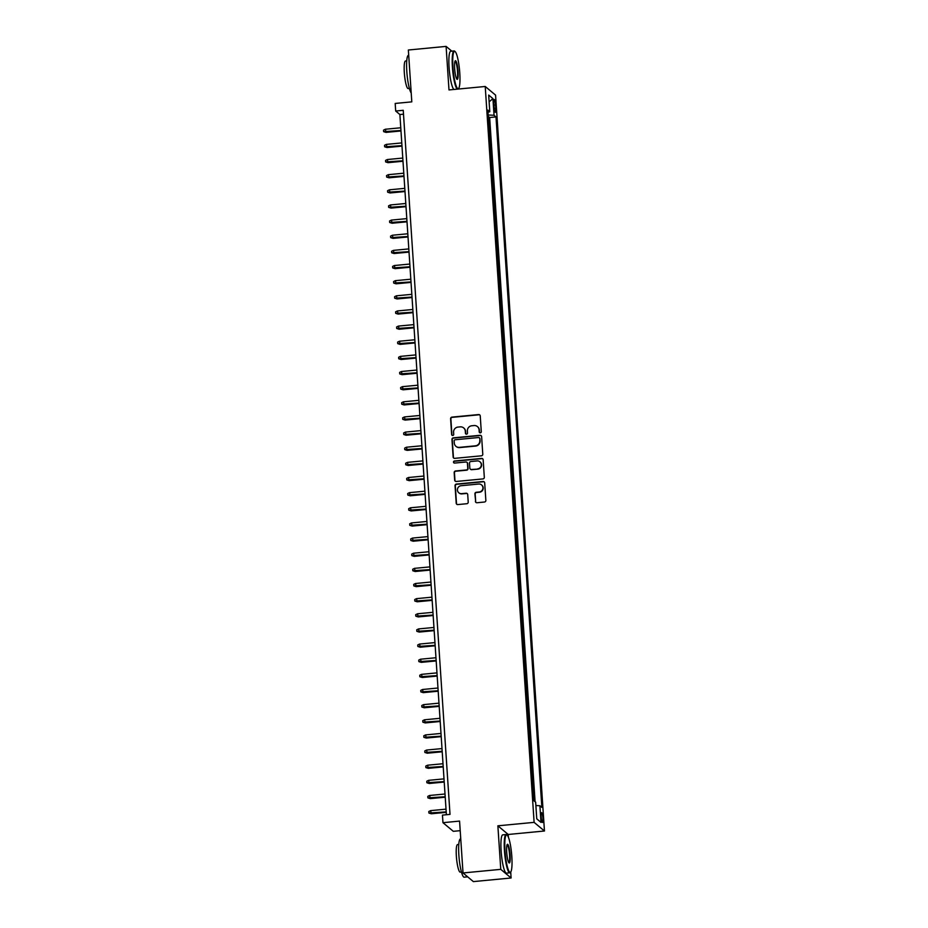 <?xml version="1.0" encoding="UTF-8"?>
<svg xmlns="http://www.w3.org/2000/svg" width="928" height="928" viewBox="0 0 928 928"><rect width="100%" height="100%" fill="white"/><g stroke="black" fill="none" stroke-linecap="round" stroke-linejoin="round"><path stroke-width="1.39" d="M480.321 432.842A1.056 1.032 -50.1 0 0 481.284 431.694L480.24 415.906A1.508 1.473 -50.1 0 0 478.662 414.561L451.982 417.113A1.508 1.473 -50.1 0 0 450.602 418.737L451.646 434.524A1.056 1.032 -50.1 0 0 452.76 435.476A1.056 1.032 -50.1 0 0 453.722 434.327L453.583 432.286A4.837 4.698 -50.1 0 1 458.014 427.077L460.242 426.868A4.837 4.698 -50.1 0 1 465.299 431.172L465.427 433.214A1.056 1.032 -50.1 0 0 466.54 434.153A1.056 1.032 -50.1 0 0 467.503 433.016L467.376 430.975A4.837 4.698 -50.1 0 1 471.795 425.766L474.022 425.546A4.837 4.698 -50.1 0 1 479.08 429.85L479.219 431.891A1.056 1.032 -50.1 0 0 480.321 432.842M542.95 818.31A4.93 0.835 84.5 0 0 541.592 812.661A4.93 0.835 84.5 0 0 541.163 816.814A4.93 0.835 84.5 0 0 542.52 822.463A4.93 0.835 84.5 0 0 542.95 818.31M475.403 501.398A1.508 1.473 -50.1 0 0 476.98 502.744L484.474 502.025A1.508 1.473 -50.1 0 0 485.854 500.401L484.683 482.862A1.508 1.473 -50.1 0 0 483.105 481.516L456.425 484.068A1.508 1.473 -50.1 0 0 455.045 485.692L456.216 503.231A1.508 1.473 -50.1 0 0 457.794 504.577L466.83 503.718A1.508 1.473 -50.1 0 0 468.211 502.083L467.712 494.578A1.508 1.473 -50.1 0 0 466.134 493.232L461.657 493.661A4.037 3.921 -50.1 0 1 457.62 488.534A4.037 3.921 -50.1 0 1 461.123 485.715L478.686 484.033A4.037 3.921 -50.1 0 1 482.722 489.16A4.037 3.921 -50.1 0 1 479.219 491.991L476.284 492.269A1.508 1.473 -50.1 0 0 474.904 493.893L475.681 501.63A1.508 1.473 -50.1 0 0 476.064 502.524M451.797 51.156L446.101 46.4L408.355 50.008L411.8 101.86L395.189 103.449L395.688 111.024L403.239 110.304L450.01 814.39L442.459 815.109L442.958 822.684L453.316 831.326L460.207 830.664M508.405 837.207L508.219 834.469L497.872 825.816L500.76 869.35L463.014 872.958L459.569 821.094L442.958 822.684M497.872 825.816L534.11 822.359L485.228 86.478L495.575 95.12L544.458 831.001L534.11 822.359M446.101 46.4L448.99 89.935L485.228 86.478M481.4 455.81A1.508 1.473 -50.1 0 0 482.78 454.175L481.62 436.636A1.508 1.473 -50.1 0 0 480.031 435.302L453.363 437.842A1.508 1.473 -50.1 0 0 451.971 439.466L453.142 457.005A1.508 1.473 -50.1 0 0 454.72 458.351L481.4 455.81M483.152 459.754L484.312 477.294A1.508 1.473 -50.1 0 1 482.931 478.918L456.263 481.47A1.508 1.473 -50.1 0 1 454.674 480.124L454.175 472.619A1.508 1.473 -50.1 0 1 455.567 470.983L466.378 469.951A1.508 1.473 -50.1 0 0 467.758 468.327L467.434 463.35A1.508 1.473 -50.1 0 0 465.856 462.005L454.592 463.072A1.056 1.032 -50.1 0 1 453.537 461.738A1.056 1.032 -50.1 0 1 454.453 460.996L481.574 458.409A1.508 1.473 -50.1 0 1 483.152 459.754M500.76 869.35L511.108 877.992L473.361 881.6L463.014 872.958M534.168 800.957L533.53 798.161M533.101 791.665L532.521 783.023M532.092 776.527L531.524 767.874M531.083 761.378L530.514 752.736M530.085 746.24L529.505 737.598M529.076 731.102L528.496 722.448M528.067 715.952L527.498 707.31M527.069 700.814L526.489 692.172M526.06 685.676L525.48 677.022M525.051 670.538L524.482 661.884M524.053 655.388L523.473 646.746M523.044 640.25L522.464 631.597M522.035 625.112L521.466 616.459M521.026 609.963L520.457 601.321M520.028 594.825L519.448 586.183M519.019 579.687L518.45 571.033M518.01 564.537L517.441 555.895M517.012 549.399L516.432 540.757M516.003 534.261L515.423 525.608M514.994 519.112L514.425 510.47M513.996 503.974L513.416 495.332M512.987 488.836L512.407 480.182M511.978 473.686L511.409 465.044M510.968 458.548L510.4 449.906M509.971 443.41L509.391 434.756M508.962 428.26L508.393 419.618M507.952 413.122L507.384 404.48M506.955 397.984L506.375 389.331M505.946 382.835L505.366 374.193M504.936 367.697L504.368 359.055M503.939 352.559L503.359 343.905M502.93 337.421L502.35 328.767M501.92 322.271L501.352 313.629M500.911 307.133L500.343 298.48M499.914 291.995L499.334 283.342M498.904 276.846L498.336 268.204M497.895 261.708L497.327 253.066M496.898 246.57L496.318 237.916M495.888 231.42L495.308 222.778M494.879 216.282L494.311 207.64M493.882 201.144L493.302 192.49M492.872 185.994L492.292 177.352M491.863 170.856L491.295 162.214M490.854 155.718L490.286 147.065M489.856 140.569L489.253 131.486M493.812 103.507L494.032 106.836A4.768 0.8 84.5 0 0 495.355 112.311A4.768 0.8 84.5 0 0 495.772 108.286L495.54 104.957A4.768 0.8 84.5 0 0 494.23 99.482A4.768 0.8 84.5 0 0 493.812 103.507M535.874 805.539L539.899 805.748L541.859 807.383L495.993 116.916L494.044 115.281L488.151 114.991M539.899 805.748L541.001 822.405L536.755 818.844L535.653 802.198L533.693 800.562L487.826 110.096L489.787 111.731L488.685 95.074L492.93 98.623L494.044 115.281M535.096 801.734L489.659 117.52L488.72 116.742L488.847 125.431M458.71 89.007L458.664 88.392A18.769 3.167 84.5 0 0 459.766 72.894A18.769 3.167 84.5 0 0 455.138 51.585A18.769 3.167 84.5 0 0 452.945 67.199A18.769 3.167 84.5 0 0 458.652 88.404L458.258 88.902A19.233 3.248 -95.5 0 1 458.107 89.065M508.219 834.469L544.458 831.001M511.108 877.992L510.713 871.984A18.769 3.167 84.5 0 0 511.815 856.474A18.769 3.167 84.5 0 0 507.187 835.165A18.769 3.167 84.5 0 0 504.994 850.779A18.769 3.167 84.5 0 0 510.702 871.995L510.307 872.482A19.233 3.248 -95.5 0 1 509.774 872.819A19.233 3.248 -95.5 0 1 504.449 850.756A19.233 3.248 -95.5 0 1 506.12 834.527A19.233 3.248 -95.5 0 1 506.7 834.759L507.187 835.165M395.688 111.024L399.887 114.527L446.391 814.738M403.494 114.179L399.887 114.527M489.659 117.52L495.993 116.916M487.977 112.288L489.787 111.731M489.126 101.836L492.93 98.623M541.001 822.405L536.755 818.786M479.73 432.715A1.056 1.032 -50.1 0 1 479.498 432.135L479.358 430.082A4.837 4.698 -50.1 0 0 477.572 426.718M463.791 428.028A4.837 4.698 -50.1 0 1 465.578 431.404L465.705 433.446A1.056 1.032 -50.1 0 0 465.937 434.026M479.857 415.013A1.508 1.473 -50.1 0 0 478.941 414.793L452.261 417.345A1.508 1.473 -50.1 0 0 450.88 418.969L451.924 434.768A1.056 1.032 -50.1 0 0 452.156 435.348M481.238 435.754A1.508 1.473 -50.1 0 0 480.321 435.534L453.641 438.074A1.508 1.473 -50.1 0 0 452.261 439.71L453.421 457.237A1.508 1.473 -50.1 0 0 453.804 458.13M479.648 438.468A1.056 1.032 -50.1 0 0 478.546 437.529L455.126 439.768A1.056 1.032 -50.1 0 0 454.163 440.904L454.302 443.062A4.837 4.698 -50.1 0 0 459.36 447.366L475.368 445.834A4.837 4.698 -50.1 0 0 479.799 440.626L479.927 438.712A1.056 1.032 -50.1 0 0 479.416 437.888M456.089 446.438A4.837 4.698 -50.1 0 0 459.638 447.598L459.36 447.366M479.927 438.712L480.078 440.858A4.837 4.698 -50.1 0 1 475.646 446.066L459.638 447.598M467.051 462.457A1.508 1.473 -50.1 0 1 467.712 463.582L468.048 468.559A1.508 1.473 -50.1 0 1 466.656 470.183L455.845 471.215A1.508 1.473 -50.1 0 0 454.453 472.851L454.952 480.356A1.508 1.473 -50.1 0 0 455.335 481.249M482.769 458.861A1.508 1.473 -50.1 0 0 481.852 458.641L454.732 461.228A1.056 1.032 -50.1 0 0 453.989 462.956M477.607 468.884A4.037 3.921 -50.1 0 0 479.938 461.808A4.037 3.921 -50.1 0 0 477.073 460.926L470.89 461.518A1.508 1.473 -50.1 0 0 469.51 463.153L469.835 468.13A1.508 1.473 -50.1 0 0 471.424 469.475L477.885 469.116A4.037 3.921 -50.1 0 0 480.066 461.924M470.496 469.255A1.508 1.473 -50.1 0 0 471.702 469.707L471.424 469.475M477.885 469.116L471.702 469.707M481.678 485.031A4.037 3.921 -50.1 0 1 479.498 492.223L476.563 492.501A1.508 1.473 -50.1 0 0 475.182 494.125L475.681 501.63M458.942 492.896A4.037 3.921 -50.1 0 0 461.935 493.893L461.657 493.661M467.341 493.684A1.508 1.473 -50.1 0 0 466.413 493.464L461.935 493.893M484.312 481.968A1.508 1.473 -50.1 0 0 483.384 481.748L456.715 484.3A1.508 1.473 -50.1 0 0 455.323 485.924L456.495 503.463A1.508 1.473 -50.1 0 0 456.878 504.356M386.036 132.391L383.647 131.648L383.542 130.14L385.352 129.247L386.036 132.391L400.977 130.964M383.647 131.648L400.954 130.5M385.352 129.247L400.768 127.774M457.33 89.134A19.233 3.248 -95.5 0 1 452.412 67.164A19.233 3.248 -95.5 0 1 454.082 50.936A19.233 3.248 -95.5 0 1 454.662 51.168L455.138 51.585M458.061 71.468A9.384 1.589 -95.5 0 1 456.97 79.274A9.384 1.589 -95.5 0 1 454.65 68.626A9.384 1.589 -95.5 0 1 455.207 60.865A9.384 1.589 -95.5 0 1 458.061 71.468M456.715 78.973A8.92 1.508 84.5 0 0 456.75 78.973A8.92 1.508 84.5 0 0 457.527 71.444A8.92 1.508 84.5 0 0 455.056 61.202A8.92 1.508 84.5 0 0 455.022 61.213M411.208 92.986A19.233 3.248 -95.5 0 1 406.812 71.526A19.233 3.248 -95.5 0 1 408.482 55.297L408.703 55.274M409.376 88.438L408.146 88.566A13.85 2.343 -95.5 0 1 404.318 72.674A13.85 2.343 -95.5 0 1 405.513 60.993L406.742 60.865M454.012 89.459A19.233 3.248 -95.5 0 1 449.082 67.489A19.233 3.248 -95.5 0 1 450.753 51.26L454.082 50.936M510.11 855.059A9.384 1.589 -95.5 0 1 509.008 862.866A9.384 1.589 -95.5 0 1 506.7 852.206A9.384 1.589 -95.5 0 1 507.256 844.445A9.384 1.589 -95.5 0 1 510.11 855.059M508.764 862.553A8.92 1.508 84.5 0 0 508.799 862.553A8.92 1.508 84.5 0 0 509.576 855.024A8.92 1.508 84.5 0 0 507.106 844.793A8.92 1.508 84.5 0 0 507.071 844.793M467.666 876.844L464.186 877.169A19.233 3.248 -95.5 0 1 458.861 855.106A19.233 3.248 -95.5 0 1 460.52 838.877L460.752 838.854M461.425 872.03L460.195 872.146A13.85 2.343 -95.5 0 1 456.367 856.254A13.85 2.343 -95.5 0 1 457.562 844.573L458.792 844.457M509.774 872.819L506.456 873.144A19.233 3.248 -95.5 0 1 501.132 851.069A19.233 3.248 -95.5 0 1 502.802 834.84L506.12 834.527M387.046 147.54L384.644 146.798L384.552 145.278L386.361 144.397L387.046 147.54L401.986 146.114M384.644 146.798L401.952 145.65M386.361 144.397L401.778 142.924M388.055 162.678L385.654 161.936L385.549 160.416L387.37 159.535L388.055 162.678L402.996 161.252M385.654 161.936L402.961 160.788M387.37 159.535L402.775 158.062M389.052 177.816L386.663 177.074L386.558 175.566L388.368 174.673L389.052 177.816L403.993 176.39M386.663 177.074L403.97 175.926M388.368 174.673L403.784 173.2M390.062 192.966L387.672 192.212L387.568 190.704L389.377 189.822L390.062 192.966L405.002 191.539M387.672 192.212L404.968 191.075M389.377 189.822L404.794 188.349M391.071 208.104L388.67 207.362L388.577 205.842L390.386 204.96L391.071 208.104L406.012 206.677M388.67 207.362L405.977 206.213M390.386 204.96L405.803 203.487M392.068 223.242L389.679 222.5L389.574 220.992L391.384 220.098L392.068 223.242L407.021 221.815M389.679 222.5L406.986 221.351M391.384 220.098L406.8 218.625M393.078 238.392L390.688 237.638L390.584 236.13L392.393 235.236L393.078 238.392L408.018 236.965M390.688 237.638L407.995 236.501M392.393 235.236L407.81 233.775M394.087 253.53L391.686 252.787L391.593 251.268L393.402 250.386L394.087 253.53L409.028 252.103M391.686 252.787L408.993 251.639M393.402 250.386L408.819 248.913M395.084 268.668L392.695 267.925L392.59 266.417L394.4 265.524L395.084 268.668L410.037 267.241M392.695 267.925L410.002 266.777M394.4 265.524L409.816 264.051M396.094 283.817L393.704 283.063L393.6 281.555L395.409 280.662L396.094 283.817L411.034 282.39M393.704 283.063L411.011 281.926M395.409 280.662L410.826 279.2M397.103 298.955L394.702 298.213L394.609 296.693L396.418 295.812L397.103 298.955L412.044 297.528M394.702 298.213L412.009 297.064M396.418 295.812L411.835 294.338M398.112 314.093L395.711 313.351L395.606 311.831L397.428 310.95L398.112 314.093L413.053 312.666M395.711 313.351L413.018 312.202M397.428 310.95L412.832 309.476M399.11 329.243L396.72 328.489L396.616 326.981L398.425 326.088L399.11 329.243L414.05 327.816M396.72 328.489L414.027 327.34M398.425 326.088L413.842 324.626M400.119 344.381L397.729 343.638L397.625 342.119L399.434 341.237L400.119 344.381L415.06 342.954M397.729 343.638L415.025 342.49M399.434 341.237L414.851 339.764M401.128 359.519L398.727 358.776L398.634 357.257L400.444 356.375L401.128 359.519L416.069 358.092M398.727 358.776L416.034 357.628M400.444 356.375L415.86 354.902M402.126 374.668L399.736 373.914L399.632 372.406L401.441 371.513L402.126 374.668L417.078 373.242M399.736 373.914L417.043 372.766M401.441 371.513L416.858 370.04M403.135 389.806L400.745 389.064L400.641 387.544L402.45 386.663L403.135 389.806L418.076 388.38M400.745 389.064L418.052 387.916M402.45 386.663L417.867 385.19M404.144 404.944L401.743 404.202L401.65 402.682L403.46 401.801L404.144 404.944L419.085 403.518M401.743 404.202L419.05 403.054M403.46 401.801L418.876 400.328M405.142 420.094L402.752 419.34L402.648 417.832L404.457 416.939L405.142 420.094L420.094 418.667M402.752 419.34L420.059 418.192M404.457 416.939L419.874 415.466M406.151 435.232L403.761 434.49L403.657 432.97L405.466 432.088L406.151 435.232L421.092 433.805M403.761 434.49L421.068 433.341M405.466 432.088L420.883 430.615M407.16 450.37L404.759 449.628L404.666 448.108L406.476 447.226L407.16 450.37L422.101 448.943M404.759 449.628L422.066 448.479M406.476 447.226L421.892 445.753M408.169 465.508L405.768 464.766L405.664 463.258L407.485 462.364L408.169 465.508L423.11 464.081M405.768 464.766L423.075 463.617M407.485 462.364L422.89 460.891M409.167 480.658L406.777 479.915L406.673 478.396L408.482 477.514L409.167 480.658L424.108 479.231M406.777 479.915L424.084 478.767M408.482 477.514L423.899 476.041M410.176 495.796L407.786 495.053L407.682 493.534L409.492 492.652L410.176 495.796L425.117 494.369M407.786 495.053L425.082 493.905M409.492 492.652L424.908 491.179M411.185 510.934L408.784 510.191L408.691 508.683L410.501 507.79L411.185 510.934L426.126 509.507M408.784 510.191L426.091 509.043M410.501 507.79L425.917 506.317M412.183 526.083L409.793 525.329L409.689 523.821L411.498 522.94L412.183 526.083L427.124 524.656M409.793 525.329L427.1 524.192M411.498 522.94L426.915 521.466M413.192 541.221L410.802 540.479L410.698 538.959L412.508 538.078L413.192 541.221L428.133 539.794M410.802 540.479L428.11 539.33M412.508 538.078L427.924 536.604M414.201 556.359L411.8 555.617L411.707 554.109L413.517 553.216L414.201 556.359L429.142 554.932M411.8 555.617L429.107 554.468M413.517 553.216L428.933 551.742M415.199 571.509L412.809 570.755L412.705 569.247L414.514 568.354L415.199 571.509L430.151 570.082M412.809 570.755L430.116 569.618M414.514 568.354L429.931 566.892M416.208 586.647L413.818 585.904L413.714 584.385L415.524 583.503L416.208 586.647L431.149 585.22M413.818 585.904L431.126 584.756M415.524 583.503L430.94 582.03M417.217 601.785L414.816 601.042L414.723 599.534L416.533 598.641L417.217 601.785L432.158 600.358M414.816 601.042L432.123 599.894M416.533 598.641L431.949 597.168M418.226 616.934L415.825 616.18L415.721 614.672L417.542 613.779L418.226 616.934L433.167 615.508M415.825 616.18L433.132 615.044M417.542 613.779L432.947 612.318M419.224 632.072L416.834 631.33L416.73 629.81L418.54 628.929L419.224 632.072L434.165 630.646M416.834 631.33L434.142 630.182M418.54 628.929L433.956 627.456M420.233 647.21L417.844 646.468L417.739 644.96L419.549 644.067L420.233 647.21L435.174 645.784M417.844 646.468L435.139 645.32M419.549 644.067L434.965 642.594M421.242 662.36L418.841 661.606L418.748 660.098L420.558 659.205L421.242 662.36L436.183 660.933M418.841 661.606L436.148 660.458M420.558 659.205L435.974 657.743M422.24 677.498L419.85 676.756L419.746 675.236L421.556 674.354L422.24 677.498L437.181 676.071M419.85 676.756L437.158 675.607M421.556 674.354L436.972 672.881M423.249 692.636L420.86 691.894L420.755 690.374L422.565 689.492L423.249 692.636L438.19 691.209M420.86 691.894L438.167 690.745M422.565 689.492L437.981 688.019M424.258 707.786L421.857 707.032L421.764 705.524L423.574 704.63L424.258 707.786L439.199 706.359M421.857 707.032L439.164 705.883M423.574 704.63L438.99 703.157M425.256 722.924L422.866 722.181L422.762 720.662L424.572 719.78L425.256 722.924L440.208 721.497M422.866 722.181L440.174 721.033M424.572 719.78L439.988 718.307M426.265 738.062L423.876 737.319L423.771 735.8L425.581 734.918L426.265 738.062L441.206 736.635M423.876 737.319L441.183 736.171M425.581 734.918L440.997 733.445M427.274 753.211L424.873 752.457L424.78 750.949L426.59 750.056L427.274 753.211L442.215 751.784M424.873 752.457L442.18 751.309M426.59 750.056L442.006 748.583M428.284 768.349L425.882 767.607L425.778 766.087L427.599 765.206L428.284 768.349L443.224 766.922M425.882 767.607L443.19 766.458M427.599 765.206L443.004 763.732M429.281 783.487L426.892 782.745L426.787 781.225L428.597 780.344L429.281 783.487L444.222 782.06M426.892 782.745L444.199 781.596M428.597 780.344L444.013 778.87M430.29 798.625L427.901 797.883L427.796 796.375L429.606 795.482L430.29 798.625L445.231 797.21M427.901 797.883L445.196 796.734M429.606 795.482L445.022 794.008M431.3 813.775L428.898 813.032L428.806 811.513L430.615 810.631L431.3 813.775L446.24 812.348M428.898 813.032L446.206 811.884M430.615 810.631L446.032 809.158M493.916 105.119L495.54 104.957M494.183 108.437L495.772 108.286"/></g></svg>
